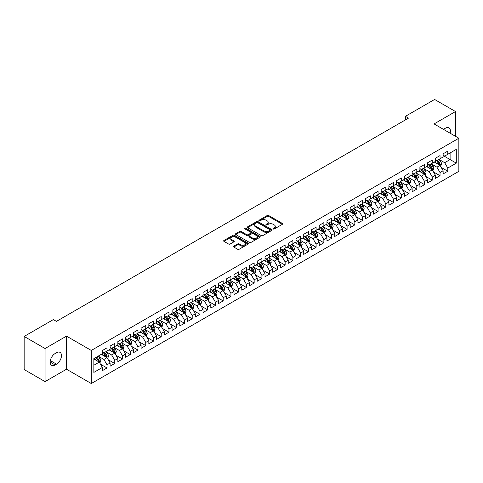 <?xml version="1.0" encoding="UTF-8"?>
<svg xmlns="http://www.w3.org/2000/svg" width="483" height="483" viewBox="0 0 483 483"><rect width="100%" height="100%" fill="white"/><g stroke="black" fill="none" stroke-linecap="round" stroke-linejoin="round"><path stroke-width="0.72" d="M273.233 228.972A0.755 0.435 0 0 0 274.302 228.972L282.374 224.305A1.075 0.622 0 0 0 282.694 223.871A1.075 0.622 0 0 0 282.374 223.43L268.693 215.533A1.075 0.622 0 0 0 267.171 215.533L259.099 220.194A0.755 0.435 0 0 0 258.876 220.502A0.755 0.435 0 0 0 259.099 220.809A0.755 0.435 0 0 0 260.162 220.809L261.206 220.206A3.441 1.986 0 0 1 266.073 220.206L267.214 220.864A3.441 1.986 0 0 1 268.216 222.265A3.441 1.986 0 0 1 267.214 223.671L266.163 224.275A0.755 0.435 0 0 0 265.946 224.583A0.755 0.435 0 0 0 266.163 224.891A0.755 0.435 0 0 0 267.232 224.891L268.276 224.287A3.441 1.986 0 0 1 273.143 224.287L274.284 224.945A3.441 1.986 0 0 1 275.286 226.346A3.441 1.986 0 0 1 274.284 227.753L273.233 228.356A0.755 0.435 0 0 0 273.016 228.664A0.755 0.435 0 0 0 273.233 228.972L273.233 228.356M233.802 246.167A1.075 0.622 0 0 0 233.488 246.602A1.075 0.622 0 0 0 233.802 247.042L237.642 249.258A1.075 0.622 0 0 0 239.163 249.258L248.129 244.078A1.075 0.622 0 0 0 248.443 243.643A1.075 0.622 0 0 0 248.129 243.203L234.448 235.299A1.075 0.622 0 0 0 232.927 235.299L223.955 240.48A1.075 0.622 0 0 0 223.641 240.92A1.075 0.622 0 0 0 223.955 241.361L228.592 244.036A1.075 0.622 0 0 0 230.113 244.036L233.953 241.82A1.075 0.622 0 0 0 234.267 241.379A1.075 0.622 0 0 0 233.953 240.939L231.653 239.616A2.874 1.66 0 0 1 230.814 238.439A2.874 1.66 0 0 1 232.589 236.905A2.874 1.66 0 0 1 235.722 237.268L244.73 242.466A2.874 1.66 0 0 1 245.569 243.643A2.874 1.66 0 0 1 243.794 245.177A2.874 1.66 0 0 1 240.661 244.815L239.163 243.945A1.075 0.622 0 0 0 237.642 243.945L233.802 246.167L233.802 247.042L237.642 244.845L237.642 243.945M45.058 348.521L45.058 381.606L66.515 369.223L66.515 336.132L45.058 348.521L24.15 336.446L53.347 319.589L56.445 321.376L408.509 118.118L405.412 116.325L405.412 119.905M66.515 336.132L91.293 350.441L458.85 138.235L458.85 171.326L91.293 383.532L91.293 350.441M455.517 136.315L455.517 111.543L434.066 123.926L458.85 138.235M455.517 111.543L434.609 99.468L405.412 116.325M261.279 235.607A1.075 0.622 0 0 0 262.8 235.607L271.772 230.427A1.075 0.622 0 0 0 272.086 229.993A1.075 0.622 0 0 0 271.772 229.552L258.091 221.655A1.075 0.622 0 0 0 256.57 221.655L247.598 226.829A1.075 0.622 0 0 0 247.284 227.27A1.075 0.622 0 0 0 247.598 227.71L261.279 235.607M245.279 229.135A0.755 0.435 0 0 1 246.04 229.238L246.04 228.344L259.951 236.374A1.075 0.622 0 0 1 260.265 236.815A1.075 0.622 0 0 1 259.951 237.256L250.979 242.436A1.075 0.622 0 0 1 249.463 242.436L235.776 234.533L235.776 233.657A1.075 0.622 0 0 0 235.463 234.092A1.075 0.622 0 0 0 235.776 234.533M235.776 233.657L239.616 231.442A1.075 0.622 0 0 1 241.138 231.442L246.686 234.641A1.075 0.622 0 0 0 248.208 234.641L250.755 233.174A1.075 0.622 0 0 0 251.069 232.734A1.075 0.622 0 0 0 250.755 232.293L244.978 228.96A0.755 0.435 0 0 1 244.754 228.652A0.755 0.435 0 0 1 245.219 228.254A0.755 0.435 0 0 1 246.04 228.344M443.128 155.538L450.102 159.565L450.102 152.948L456.296 149.368L447.777 154.288L447.777 151.113L443.128 153.793L443.128 156.969L440.031 158.762L440.031 155.586L435.382 158.267L435.382 161.443L432.285 163.23L432.285 160.054L427.642 162.741L427.642 165.911L424.539 167.704L424.539 164.528L419.896 167.209L419.896 170.384L416.799 172.171L416.799 168.996L412.15 171.682L412.15 174.858L409.053 176.645L409.053 173.469L404.404 176.15L404.404 179.326L401.307 181.113L401.307 177.943L396.664 180.624L396.664 183.8L393.567 185.587L393.567 182.411L388.918 185.098L388.918 188.267L385.82 190.061L385.82 186.885L381.172 189.565L381.172 192.741L378.074 194.528L378.074 191.353L373.425 194.039L373.425 197.215L370.328 199.002L370.328 195.826L365.685 198.507L365.685 201.683L362.588 203.47L362.588 200.3L357.939 202.981L357.939 206.156L354.842 207.944L354.842 204.768L350.193 207.449L350.193 210.624L347.096 212.417L347.096 209.242L342.447 211.922L342.447 215.098L339.35 216.885L339.35 213.709L334.707 216.396L334.707 219.566L331.61 221.359L331.61 218.183L326.961 220.864L326.961 224.04L323.864 225.827L323.864 222.651L319.215 225.338L319.215 228.513L316.117 230.3L316.117 227.125L311.475 229.805L311.475 232.981L308.371 234.768L308.371 231.599L303.729 234.279L303.729 237.455L300.631 239.242L300.631 236.066L295.982 238.753L295.982 241.923L292.885 243.716L292.885 240.54L288.236 243.221L288.236 246.396L285.139 248.184L285.139 245.008L280.496 247.694L280.496 250.87L277.393 252.657L277.393 249.482L272.75 252.162L272.75 255.338L269.653 257.125L269.653 253.949L265.004 256.636L265.004 259.812L261.907 261.599L261.907 258.423L257.258 261.104L257.258 264.279L254.161 266.067L254.161 262.897L249.518 265.578L249.518 268.753L246.421 270.54L246.421 267.365L241.772 270.051L241.772 273.221L238.674 275.014L238.674 271.838L234.026 274.519L234.026 277.695L230.928 279.482L230.928 276.306L226.279 278.993L226.279 282.169L223.182 283.956L223.182 280.78L218.539 283.461L218.539 286.636L215.442 288.423L215.442 285.254L210.793 287.934L210.793 291.11L207.696 292.897L207.696 289.722L203.047 292.402L203.047 295.578L199.95 297.371L199.95 294.195L195.301 296.876L195.301 300.052L192.204 301.839L192.204 298.663L187.561 301.35L187.561 304.519L184.464 306.313L184.464 303.137L179.815 305.817L179.815 308.993L176.718 310.78L176.718 307.605L172.069 310.291L172.069 313.467L168.972 315.254L168.972 312.078L164.329 314.759L164.329 317.935L161.225 319.722L161.225 316.552L156.583 319.233L156.583 322.409L153.485 324.196L153.485 321.02L148.836 323.707L148.836 326.876L145.739 328.669L145.739 325.494L141.09 328.174L141.09 331.35L137.993 333.137L137.993 329.961L133.35 332.648L133.35 335.824L130.247 337.611L130.247 334.435L125.604 337.116L125.604 340.292L122.507 342.079L122.507 338.909L117.858 341.59L117.858 344.765L114.761 346.553L114.761 343.377L110.112 346.057L110.112 349.233L107.015 351.026L107.015 347.851L102.372 350.531L102.372 353.707L93.853 358.627L93.853 372.399L102.372 367.478L99.275 362.111L93.853 358.984M456.296 149.368L456.296 163.139L447.777 168.06L444.68 162.693L439.065 159.45M441.233 167.456L447.777 171.236L447.777 168.06M447.777 171.236L443.128 173.916L443.128 170.74L440.031 172.534L436.934 167.166L431.319 163.924M433.486 171.93L440.031 175.703L440.031 172.534M440.031 175.703L435.382 178.39L435.382 175.214L432.285 177.001L429.188 171.634L423.573 168.392M425.74 176.398L432.285 180.177L432.285 177.001M432.285 180.177L427.642 182.858L427.642 179.682L424.539 181.475L421.442 176.108L415.827 172.866M418 180.871L424.539 184.651L424.539 181.475M424.539 184.651L419.896 187.332L419.896 184.156L416.799 185.943L413.702 180.582L408.087 177.339M410.254 185.339L416.799 189.119L416.799 185.943M416.799 189.119L412.15 191.799L412.15 188.63L409.053 190.417L405.955 185.049L400.341 181.807M402.508 189.813L409.053 193.592L409.053 190.417M409.053 193.592L404.404 196.273L404.404 193.097L401.307 194.884L398.209 189.523L392.594 186.281M394.762 194.281L401.307 198.06L401.307 194.884M401.307 198.06L396.664 200.747L396.664 197.571L393.567 199.358L390.463 193.991L384.848 190.749M387.022 198.755L393.567 202.534L393.567 199.358M393.567 202.534L388.918 205.215L388.918 202.039L385.82 203.832L382.723 198.465L377.108 195.223M379.276 203.228L385.82 207.002L385.82 203.832M385.82 207.002L381.172 209.688L381.172 206.513L378.074 208.3L374.977 202.932L369.362 199.696M371.53 207.696L378.074 211.476L378.074 208.3M378.074 211.476L373.425 214.156L373.425 210.986L370.328 212.774L367.231 207.406L361.616 204.164M363.784 212.17L370.328 215.949L370.328 212.774M370.328 215.949L365.685 218.63L365.685 215.454L362.588 217.241L359.485 211.88L353.87 208.638M356.043 216.638L362.588 220.417L362.588 217.241M362.588 220.417L357.939 223.104L357.939 219.928L354.842 221.715L351.745 216.348L346.13 213.106M348.297 221.111L354.842 224.891L354.842 221.715M354.842 224.891L350.193 227.571L350.193 224.396L347.096 226.189L343.999 220.822L338.384 217.579M340.551 225.585L347.096 229.359L347.096 226.189M347.096 229.359L342.447 232.045L342.447 228.87L339.35 230.657L336.253 225.289L330.638 222.047M332.805 230.053L339.35 233.832L339.35 230.657M339.35 233.832L334.707 236.513L334.707 233.337L331.61 235.13L328.512 229.763L322.898 226.521M325.065 234.527L331.61 238.306L331.61 235.13M331.61 238.306L326.961 240.987L326.961 237.811L323.864 239.598L320.766 234.237L315.151 230.995M317.319 238.994L323.864 242.774L323.864 239.598M323.864 242.774L319.215 245.455L319.215 242.285L316.117 244.072L313.02 238.705L307.405 235.463M309.573 243.468L316.117 247.248L316.117 244.072M316.117 247.248L311.475 249.928L311.475 246.753L308.371 248.54L305.274 243.178L299.659 239.936M301.833 247.936L308.371 251.715L308.371 248.54M308.371 251.715L303.729 254.402L303.729 251.226L300.631 253.014L297.534 247.646L291.919 244.404M294.087 252.41L300.631 256.189L300.631 253.014M300.631 256.189L295.982 258.87L295.982 255.694L292.885 257.487L289.788 252.12L284.173 248.878M286.341 256.884L292.885 260.657L292.885 257.487M292.885 260.657L288.236 263.344L288.236 260.168L285.139 261.955L282.042 256.588L276.427 253.352M278.594 261.351L285.139 265.131L285.139 261.955M285.139 265.131L280.496 267.811L280.496 264.642L277.393 266.429L274.296 261.061L268.681 257.819M270.854 265.825L277.393 269.605L277.393 266.429M277.393 269.605L272.75 272.285L272.75 269.109L269.653 270.897L266.556 265.535L260.941 262.293M263.108 270.293L269.653 274.072L269.653 270.897M269.653 274.072L265.004 276.759L265.004 273.583L261.907 275.37L258.81 270.003L253.195 266.761M255.362 274.767L261.907 278.546L261.907 275.37M261.907 278.546L257.258 281.227L257.258 278.051L254.161 279.838L251.063 274.477L245.449 271.235M247.616 279.24L254.161 283.014L254.161 279.838M254.161 283.014L249.518 285.701L249.518 282.525L246.421 284.312L243.317 278.945L237.702 275.702M239.876 283.708L246.421 287.488L246.421 284.312M246.421 287.488L241.772 290.168L241.772 286.993L238.674 288.786L235.577 283.418L229.962 280.176M232.13 288.182L238.674 291.955L238.674 288.786M238.674 291.955L234.026 294.642L234.026 291.466L230.928 293.253L227.831 287.892L222.216 284.65M224.384 292.65L230.928 296.429L230.928 293.253M230.928 296.429L226.279 299.11L226.279 295.94L223.182 297.727L220.085 292.36L214.47 289.118M216.638 297.123L223.182 300.903L223.182 297.727M223.182 300.903L218.539 303.584L218.539 300.408L215.442 302.195L212.339 296.834L206.724 293.592M208.898 301.591L215.442 305.371L215.442 302.195M215.442 305.371L210.793 308.057L210.793 304.882L207.696 306.669L204.599 301.301L198.984 298.059M201.151 306.065L207.696 309.845L207.696 306.669M207.696 309.845L203.047 312.525L203.047 309.349L199.95 311.143L196.853 305.775L191.238 302.533M193.405 310.539L199.95 314.312L199.95 311.143M199.95 314.312L195.301 316.999L195.301 313.823L192.204 315.61L189.107 310.243L183.492 307.007M185.659 315.007L192.204 318.786L192.204 315.61M192.204 318.786L187.561 321.467L187.561 318.291L184.464 320.084L181.367 314.717L175.752 311.475M177.919 319.48L184.464 323.26L184.464 320.084M184.464 323.26L179.815 325.94L179.815 322.765L176.718 324.552L173.62 319.191L168.006 315.948M170.173 323.948L176.718 327.728L176.718 324.552M176.718 327.728L172.069 330.408L172.069 327.239L168.972 329.026L165.874 323.658L160.259 320.416M162.427 328.422L168.972 332.201L168.972 329.026M168.972 332.201L164.329 334.882L164.329 331.706L161.225 333.493L158.128 328.132L152.513 324.89M154.687 332.896L161.225 336.669L161.225 333.493M161.225 336.669L156.583 339.356L156.583 336.18L153.485 337.967L150.388 332.6L144.773 329.358M146.941 337.363L153.485 341.143L153.485 337.967M153.485 341.143L148.836 343.824L148.836 340.648L145.739 342.441L142.642 337.074L137.027 333.831M139.195 341.837L145.739 345.611L145.739 342.441M145.739 345.611L141.09 348.297L141.09 345.122L137.993 346.909L134.896 341.547L129.281 338.305M131.448 346.305L137.993 350.084L137.993 346.909M137.993 350.084L133.35 352.765L133.35 349.595L130.247 351.382L127.15 346.015L121.535 342.773M123.708 350.779L130.247 354.558L130.247 351.382M130.247 354.558L125.604 357.239L125.604 354.063L122.507 355.85L119.41 350.489L113.795 347.247M115.962 355.246L122.507 359.026L122.507 355.85M122.507 359.026L117.858 361.713L117.858 358.537L114.761 360.324L111.664 354.957L106.049 351.715M108.216 359.72L114.761 363.5L114.761 360.324M114.761 363.5L110.112 366.18L110.112 363.005L107.015 364.798L103.917 359.43L98.303 356.188M100.47 364.194L107.015 367.968L107.015 364.798M107.015 367.968L102.372 370.654L102.372 367.478M102.372 351.92L103.917 352.813L107.015 351.026M93.853 365.245L99.275 362.111M110.112 347.446L111.664 348.34L114.761 346.553M103.917 359.43L107.015 357.643L101.285 354.335M110.112 363.005L107.015 357.643M117.858 342.972L119.41 343.872L122.507 342.079M111.664 354.957L114.761 353.17L109.031 349.861M117.858 358.537L114.761 353.17M125.604 338.505L127.15 339.398L130.247 337.611M119.41 350.489L122.507 348.696L116.777 345.387M125.604 354.063L122.507 348.696M133.35 334.031L134.896 334.924L137.993 333.137M127.15 346.015L130.247 344.228L124.517 340.92M133.35 349.595L130.247 344.228M141.09 329.563L142.642 330.457L145.739 328.669M134.896 341.547L137.993 339.754L132.264 336.446M141.09 345.122L137.993 339.754M148.836 325.089L150.388 325.983L153.485 324.196M142.642 337.074L145.739 335.287L140.01 331.978M148.836 340.648L145.739 335.287M156.583 320.621L158.128 321.515L161.225 319.722M150.388 332.6L153.485 330.813L147.75 327.504M156.583 336.18L153.485 330.813M164.329 316.148L165.874 317.041L168.972 315.254M158.128 328.132L161.225 326.345L155.496 323.03M164.329 331.706L161.225 326.345M172.069 311.674L173.62 312.573L176.718 310.78M165.874 323.658L168.972 321.871L163.242 318.563M172.069 327.239L168.972 321.871M179.815 307.206L181.367 308.1L184.464 306.313M173.62 319.191L176.718 317.397L170.988 314.089M179.815 322.765L176.718 317.397M187.561 302.732L189.107 303.626L192.204 301.839M181.367 314.717L184.464 312.93L178.728 309.621M187.561 318.291L184.464 312.93M195.301 298.265L196.853 299.158L199.95 297.371M189.107 310.243L192.204 308.456L186.474 305.147M195.301 313.823L192.204 308.456M203.047 293.791L204.599 294.684L207.696 292.897M196.853 305.775L199.95 303.988L194.22 300.68M203.047 309.349L199.95 303.988M210.793 289.323L212.339 290.217L215.442 288.423M204.599 301.301L207.696 299.514L201.966 296.206M210.793 304.882L207.696 299.514M218.539 284.849L220.085 285.743L223.182 283.956M212.339 296.834L215.442 295.041L209.707 291.732M218.539 300.408L215.442 295.041M226.279 280.375L227.831 281.269L230.928 279.482M220.085 292.36L223.182 290.573L217.453 287.264M226.279 295.94L223.182 290.573M234.026 275.908L235.577 276.801L238.674 275.014M227.831 287.892L230.928 286.099L225.199 282.79M234.026 291.466L230.928 286.099M241.772 271.434L243.317 272.327L246.421 270.54M235.577 283.418L238.674 281.631L232.945 278.323M241.772 286.993L238.674 281.631M249.518 266.966L251.063 267.86L254.161 266.067M243.317 278.945L246.421 277.157L240.685 273.849M249.518 282.525L246.421 277.157M257.258 262.492L258.81 263.386L261.907 261.599M251.063 274.477L254.161 272.69L248.431 269.381M257.258 278.051L254.161 272.69M265.004 258.019L266.556 258.918L269.653 257.125M258.81 270.003L261.907 268.216L256.177 264.907M265.004 273.583L261.907 268.216M272.75 253.551L274.296 254.444L277.393 252.657M266.556 265.535L269.653 263.742L263.923 260.434M272.75 269.109L269.653 263.742M280.496 249.077L282.042 249.971L285.139 248.184M274.296 261.061L277.393 259.274L271.663 255.966M280.496 264.642L277.393 259.274M288.236 244.609L289.788 245.503L292.885 243.716M282.042 256.588L285.139 254.801L279.409 251.492M288.236 260.168L285.139 254.801M295.982 240.136L297.534 241.029L300.631 239.242M289.788 252.12L292.885 250.333L287.156 247.024M295.982 255.694L292.885 250.333M303.729 235.668L305.274 236.561L308.371 234.768M297.534 247.646L300.631 245.859L294.896 242.551M303.729 251.226L300.631 245.859M311.475 231.194L313.02 232.088L316.117 230.3M305.274 243.178L308.371 241.385L302.642 238.077M311.475 246.753L308.371 241.385M319.215 226.72L320.766 227.614L323.864 225.827M313.02 238.705L316.117 236.918L310.388 233.609M319.215 242.285L316.117 236.918M326.961 222.252L328.512 223.146L331.61 221.359M320.766 234.237L323.864 232.444L318.134 229.135M326.961 237.811L323.864 232.444M334.707 217.779L336.253 218.672L339.35 216.885M328.512 229.763L331.61 227.976L325.874 224.667M334.707 233.337L331.61 227.976M342.447 213.311L343.999 214.204L347.096 212.417M336.253 225.289L339.35 223.502L333.62 220.194M342.447 228.87L339.35 223.502M350.193 208.837L351.745 209.731L354.842 207.944M343.999 220.822L347.096 219.034L341.366 215.726M350.193 224.396L347.096 219.034M357.939 204.363L359.485 205.263L362.588 203.47M351.745 216.348L354.842 214.561L349.112 211.252M357.939 219.928L354.842 214.561M365.685 199.896L367.231 200.789L370.328 199.002M359.485 211.88L362.588 210.087L356.852 206.778M365.685 215.454L362.588 210.087M373.425 195.422L374.977 196.315L378.074 194.528M367.231 207.406L370.328 205.619L364.599 202.311M373.425 210.986L370.328 205.619M381.172 190.954L382.723 191.848L385.82 190.061M374.977 202.932L378.074 201.145L372.345 197.837M381.172 206.513L378.074 201.145M388.918 186.48L390.463 187.374L393.567 185.587M382.723 198.465L385.82 196.678L380.091 193.369M388.918 202.039L385.82 196.678M396.664 182.013L398.209 182.906L401.307 181.113M390.463 193.991L393.567 192.204L387.831 188.895M396.664 197.571L393.567 192.204M404.404 177.539L405.955 178.432L409.053 176.645M398.209 189.523L401.307 187.736L395.577 184.421M404.404 193.097L401.307 187.736M412.15 173.065L413.702 173.965L416.799 172.171M405.955 185.049L409.053 183.262L403.323 179.954M412.15 188.63L409.053 183.262M419.896 168.597L421.442 169.491L424.539 167.704M413.702 180.582L416.799 178.788L411.063 175.48M419.896 184.156L416.799 178.788M427.642 164.123L429.188 165.017L432.285 163.23M421.442 176.108L424.539 174.321L418.809 171.012M427.642 179.682L424.539 174.321M435.382 159.656L436.934 160.549L440.031 158.762M429.188 171.634L432.285 169.847L426.555 166.538M435.382 175.214L432.285 169.847M443.128 155.182L444.68 156.075L447.777 154.288M436.934 167.166L440.031 165.379L434.302 162.071M443.128 170.74L440.031 165.379M24.15 336.446L24.15 369.537L45.058 381.606M66.515 369.223L91.293 383.532M444.68 162.693L450.102 159.565L456.296 163.139M450.102 133.187A7.01 4.045 120 0 0 448.955 127.826A7.01 4.045 120 0 0 445.453 128.176L444.058 128.979A7.01 4.045 120 0 0 443.472 129.359M55.128 353.526A7.01 4.045 120 0 0 50.546 359.702A7.01 4.045 120 0 0 51.621 365.323A7.01 4.045 120 0 0 55.128 364.973L56.523 364.17A7.01 4.045 120 0 0 61.1 357.994A7.01 4.045 120 0 0 60.025 352.373A7.01 4.045 120 0 0 56.523 352.723L55.128 353.526M273.535 229.075L274.284 228.646A3.441 1.986 0 0 0 275.286 227.245L275.286 226.346M268.216 222.265L268.216 223.164A3.441 1.986 0 0 1 267.214 224.565L266.465 224.993M282.362 224.317L268.693 216.426A1.075 0.622 0 0 0 267.171 216.426L259.395 220.912M271.76 230.439L258.091 222.548A1.075 0.622 0 0 0 256.57 222.548L247.61 227.716L247.598 226.829M269.87 230.3A0.755 0.435 0 0 0 270.094 229.993A0.755 0.435 0 0 0 269.87 229.685L257.862 222.748A0.755 0.435 0 0 0 256.799 222.748L255.694 223.388A3.441 1.986 0 0 0 254.686 224.788A3.441 1.986 0 0 0 255.694 226.195L263.905 230.934A3.441 1.986 0 0 0 268.771 230.934L269.87 230.3L269.87 231.194A0.755 0.435 0 0 0 270.094 230.886L270.094 229.993M254.686 224.788L254.686 225.682A3.441 1.986 0 0 0 255.694 227.088L255.694 226.195M269.87 231.194L268.771 231.828A3.441 1.986 0 0 1 263.905 231.828L255.694 227.088M235.795 234.545L239.616 232.335L239.616 231.442M251.069 232.734L251.069 233.627A1.075 0.622 0 0 1 250.755 234.068L248.208 235.535A1.075 0.622 0 0 1 246.686 235.535L241.138 232.335A1.075 0.622 0 0 0 239.616 232.335M246.04 229.238L259.939 237.262M252.446 237.968A2.874 1.66 0 0 0 255.579 238.33A2.874 1.66 0 0 0 257.354 236.797A2.874 1.66 0 0 0 256.509 235.619L253.34 233.79A1.075 0.622 0 0 0 251.818 233.79L249.27 235.257A1.075 0.622 0 0 0 248.956 235.698A1.075 0.622 0 0 0 249.27 236.133L252.446 237.968L252.446 238.862A2.874 1.66 0 0 0 255.579 239.224A2.874 1.66 0 0 0 257.354 237.69L257.354 236.797M248.956 235.698L248.956 236.592A1.075 0.622 0 0 0 249.27 237.032L249.27 236.133M252.446 238.862L249.27 237.032M245.569 243.643L245.569 244.537A2.874 1.66 0 0 1 243.794 246.07A2.874 1.66 0 0 1 240.661 245.708L239.163 244.845A1.075 0.622 0 0 0 237.642 244.845M230.814 238.439L230.814 239.333A2.874 1.66 0 0 0 231.653 240.51L231.653 239.616M233.953 240.939L233.953 241.82L231.653 240.51M248.117 244.09L234.448 236.193A1.075 0.622 0 0 0 232.927 236.193L223.973 241.367M440.605 166.369L441.565 164.027A2.904 1.678 -120 0 0 440.635 161.557L438.993 159.36M436.372 163.266L435.123 161.594M436.071 160.048L438.238 162.94A2.904 1.678 60 0 1 439.065 164.685L439.995 164.148A2.904 1.678 -120 0 0 439.168 162.403L437.52 160.211M436.584 160.344L438.612 163.055A1.479 0.851 60 0 1 438.884 163.508L439.995 164.148M432.859 170.843L433.819 168.501A2.904 1.678 -120 0 0 432.895 166.025L431.247 163.828M428.626 167.734L427.377 166.067M428.324 164.522L430.492 167.414A2.904 1.678 60 0 1 431.325 169.159L432.255 168.621A2.904 1.678 -120 0 0 431.422 166.876L429.779 164.679M428.838 164.818L430.872 167.529A1.479 0.851 60 0 1 431.138 167.975L432.255 168.621M425.112 175.311L426.072 172.968A2.904 1.678 -120 0 0 425.149 170.499L423.5 168.301M420.88 172.208L419.63 170.535M420.584 168.996L422.746 171.882A2.904 1.678 60 0 1 423.579 173.626L424.509 173.095A2.904 1.678 -120 0 0 423.676 171.344L422.033 169.153M421.091 169.285L423.126 172.002A1.479 0.851 60 0 1 423.392 172.449L424.509 173.095M417.372 179.785L418.332 177.442A2.904 1.678 -120 0 0 417.403 174.967L415.76 172.775M413.14 176.675L411.884 175.009M412.838 173.463L415.006 176.355A2.904 1.678 60 0 1 415.833 178.1L416.763 177.563A2.904 1.678 -120 0 0 415.935 175.818L414.287 173.62M413.351 173.759L415.38 176.47A1.479 0.851 60 0 1 415.652 176.923L416.763 177.563M409.626 184.252L410.586 181.91A2.904 1.678 -120 0 0 409.662 179.441L408.014 177.243M405.394 181.149L404.144 179.477M405.092 177.937L407.26 180.823A2.904 1.678 60 0 1 408.087 182.574L409.016 182.037A2.904 1.678 -120 0 0 408.189 180.292L406.541 178.094M405.605 178.233L407.634 180.944A1.479 0.851 60 0 1 407.906 181.391L409.016 182.037M401.88 188.726L402.84 186.384A2.904 1.678 -120 0 0 401.916 183.908L400.268 181.717M397.648 185.623L396.398 183.951M397.346 182.405L399.513 185.297A2.904 1.678 60 0 1 400.347 187.042L401.276 186.504A2.904 1.678 -120 0 0 400.443 184.76L398.801 182.562M397.859 182.701L399.894 185.412A1.479 0.851 60 0 1 400.159 185.864L401.276 186.504M394.134 193.2L395.094 190.851A2.904 1.678 -120 0 0 394.17 188.382L392.528 186.184M389.902 190.091L388.652 188.424M389.606 186.879L391.767 189.771A2.904 1.678 60 0 1 392.601 191.516L393.53 190.978A2.904 1.678 -120 0 0 392.697 189.233L391.055 187.036M390.113 187.175L392.148 189.885A1.479 0.851 60 0 1 392.413 190.332L393.53 190.978M386.394 197.668L387.354 195.325A2.904 1.678 -120 0 0 386.424 192.856L384.782 190.658M382.162 194.564L380.906 192.892M381.86 191.346L384.027 194.238A2.904 1.678 60 0 1 384.854 195.983L385.784 195.446A2.904 1.678 -120 0 0 384.957 193.701L383.309 191.51M382.373 191.642L384.402 194.359A1.479 0.851 60 0 1 384.673 194.806L385.784 195.446M378.648 202.142L379.608 199.799A2.904 1.678 -120 0 0 378.684 197.324L377.036 195.126M374.416 199.032L373.166 197.366M374.114 195.82L376.281 198.712A2.904 1.678 60 0 1 377.114 200.457L378.038 199.92A2.904 1.678 -120 0 0 377.211 198.175L375.563 195.977M374.627 196.116L376.655 198.827A1.479 0.851 60 0 1 376.927 199.28L378.038 199.92M370.902 206.609L371.862 204.267A2.904 1.678 -120 0 0 370.938 201.797L369.29 199.6M366.669 203.506L365.42 201.834M366.374 200.294L368.535 203.18A2.904 1.678 60 0 1 369.368 204.931L370.298 204.394A2.904 1.678 -120 0 0 369.465 202.649L367.823 200.451M366.881 200.584L368.915 203.301A1.479 0.851 60 0 1 369.181 203.748L370.298 204.394M363.162 211.083L364.122 208.741A2.904 1.678 -120 0 0 363.192 206.265L361.55 204.074M358.923 207.974L357.674 206.307M358.627 204.762L360.789 207.654A2.904 1.678 60 0 1 361.622 209.399L362.552 208.861A2.904 1.678 -120 0 0 361.719 207.116L360.077 204.919M359.135 205.058L361.169 207.768A1.479 0.851 60 0 1 361.435 208.221L362.552 208.861M355.416 215.551L356.376 213.208A2.904 1.678 -120 0 0 355.446 210.739L353.804 208.541M351.183 212.448L349.927 210.781M350.881 209.236L353.049 212.128A2.904 1.678 60 0 1 353.876 213.872L354.806 213.335A2.904 1.678 -120 0 0 353.979 211.59L352.33 209.393M351.395 209.531L353.423 212.242A1.479 0.851 60 0 1 353.695 212.689L354.806 213.335M347.669 220.025L348.629 217.682A2.904 1.678 -120 0 0 347.706 215.213L346.057 213.015M343.437 216.921L342.187 215.249M343.135 213.703L345.303 216.595A2.904 1.678 60 0 1 346.136 218.34L347.066 217.803A2.904 1.678 -120 0 0 346.233 216.058L344.584 213.866M343.648 213.999L345.677 216.71A1.479 0.851 60 0 1 345.949 217.163L347.066 217.803M339.923 224.498L340.883 222.15A2.904 1.678 -120 0 0 339.96 219.68L338.311 217.483M335.691 221.389L334.441 219.723M335.395 218.177L337.557 221.069A2.904 1.678 60 0 1 338.39 222.814L339.32 222.277A2.904 1.678 -120 0 0 338.486 220.532L336.844 218.334M335.902 218.473L337.937 221.184A1.479 0.851 60 0 1 338.203 221.631L339.32 222.277M332.183 228.966L333.143 226.624A2.904 1.678 -120 0 0 332.213 224.154L330.571 221.957M327.945 225.863L326.695 224.19M327.649 222.651L329.817 225.537A2.904 1.678 60 0 1 330.644 227.282L331.573 226.75A2.904 1.678 -120 0 0 330.74 225L329.098 222.808M328.156 222.941L330.191 225.658A1.479 0.851 60 0 1 330.457 226.104L331.573 226.75M324.437 233.44L325.397 231.097A2.904 1.678 -120 0 0 324.467 228.622L322.825 226.43M320.205 230.331L318.955 228.664M319.903 227.119L322.07 230.011A2.904 1.678 60 0 1 322.898 231.755L323.827 231.218A2.904 1.678 -120 0 0 323 229.473L321.352 227.276M320.416 227.415L322.445 230.125A1.479 0.851 60 0 1 322.716 230.578L323.827 231.218M316.691 237.908L317.651 235.565A2.904 1.678 -120 0 0 316.727 233.096L315.079 230.898M312.459 234.804L311.209 233.132M312.157 231.592L314.324 234.478A2.904 1.678 60 0 1 315.158 236.229L316.087 235.692A2.904 1.678 -120 0 0 315.254 233.947L313.606 231.749M312.67 231.888L314.699 234.599A1.479 0.851 60 0 1 314.97 235.046L316.087 235.692M308.945 242.381L309.905 240.039A2.904 1.678 -120 0 0 308.981 237.564L307.333 235.372M304.713 239.278L303.463 237.606M304.417 236.06L306.578 238.952A2.904 1.678 60 0 1 307.411 240.697L308.341 240.16A2.904 1.678 -120 0 0 307.508 238.415L305.866 236.217M304.924 236.356L306.959 239.067A1.479 0.851 60 0 1 307.224 239.52L308.341 240.16M301.205 246.849L302.165 244.507A2.904 1.678 -120 0 0 301.235 242.037L299.593 239.84M296.967 243.746L295.717 242.08M296.671 240.534L298.838 243.426A2.904 1.678 60 0 1 299.665 245.171L300.595 244.633A2.904 1.678 -120 0 0 299.762 242.889L298.12 240.691M297.178 240.83L299.212 243.541A1.479 0.851 60 0 1 299.484 243.987L300.595 244.633M293.459 251.323L294.419 248.98A2.904 1.678 -120 0 0 293.489 246.511L291.847 244.313M289.226 248.22L287.977 246.547M288.925 245.002L291.092 247.894A2.904 1.678 60 0 1 291.919 249.639L292.849 249.101A2.904 1.678 -120 0 0 292.022 247.356L290.374 245.165M289.438 245.298L291.466 248.014A1.479 0.851 60 0 1 291.738 248.461L292.849 249.101M285.713 255.797L286.673 253.454A2.904 1.678 -120 0 0 285.749 250.979L284.101 248.781M281.48 252.687L280.231 251.021M281.178 249.476L283.346 252.368A2.904 1.678 60 0 1 284.179 254.112L285.109 253.575A2.904 1.678 -120 0 0 284.276 251.83L282.633 249.633M281.692 249.771L283.726 252.482A1.479 0.851 60 0 1 283.992 252.929L285.109 253.575M277.966 260.265L278.926 257.922A2.904 1.678 -120 0 0 278.003 255.453L276.361 253.255M273.734 257.161L272.484 255.489M273.438 253.949L275.6 256.835A2.904 1.678 60 0 1 276.433 258.586L277.363 258.049A2.904 1.678 -120 0 0 276.53 256.298L274.887 254.106M273.946 254.239L275.98 256.956A1.479 0.851 60 0 1 276.246 257.403L277.363 258.049M270.226 264.738L271.186 262.396A2.904 1.678 -120 0 0 270.257 259.92L268.614 257.729M265.994 261.629L264.738 259.963M265.692 258.417L267.86 261.309A2.904 1.678 60 0 1 268.687 263.054L269.617 262.517A2.904 1.678 -120 0 0 268.789 260.772L267.141 258.574M266.205 258.713L268.234 261.424A1.479 0.851 60 0 1 268.506 261.877L269.617 262.517M262.48 269.206L263.44 266.864A2.904 1.678 -120 0 0 262.517 264.394L260.868 262.197M258.248 266.103L256.998 264.43M257.946 262.891L260.114 265.783A2.904 1.678 60 0 1 260.941 267.528L261.871 266.99A2.904 1.678 -120 0 0 261.043 265.245L259.395 263.048M258.459 263.187L260.488 265.898A1.479 0.851 60 0 1 260.76 266.344L261.871 266.99M254.734 273.68L255.694 271.337A2.904 1.678 -120 0 0 254.77 268.868L253.122 266.67M250.502 270.577L249.252 268.904M250.2 267.359L252.368 270.251A2.904 1.678 60 0 1 253.201 271.995L254.13 271.458A2.904 1.678 -120 0 0 253.297 269.713L251.655 267.516M250.713 267.654L252.748 270.365A1.479 0.851 60 0 1 253.014 270.818L254.13 271.458M246.988 278.154L247.948 275.805A2.904 1.678 -120 0 0 247.024 273.336L245.382 271.138M242.756 275.044L241.506 273.378M242.46 271.832L244.621 274.724A2.904 1.678 60 0 1 245.455 276.469L246.384 275.932A2.904 1.678 -120 0 0 245.551 274.187L243.909 271.989M242.967 272.128L245.002 274.839A1.479 0.851 60 0 1 245.267 275.286L246.384 275.932M239.248 282.621L240.208 280.279A2.904 1.678 -120 0 0 239.278 277.81L237.636 275.612M235.016 279.518L233.76 277.846M234.714 276.3L236.881 279.192A2.904 1.678 60 0 1 237.708 280.937L238.638 280.406A2.904 1.678 -120 0 0 237.811 278.655L236.163 276.463M235.227 276.596L237.256 279.313A1.479 0.851 60 0 1 237.527 279.76L238.638 280.406M231.502 287.095L232.462 284.753A2.904 1.678 -120 0 0 231.538 282.277L229.89 280.086M227.27 283.986L226.02 282.32M226.968 280.774L229.135 283.666A2.904 1.678 60 0 1 229.968 285.411L230.892 284.873A2.904 1.678 -120 0 0 230.065 283.129L228.417 280.931M227.481 281.07L229.51 283.781A1.479 0.851 60 0 1 229.781 284.233L230.892 284.873M223.756 291.563L224.716 289.22A2.904 1.678 -120 0 0 223.792 286.751L222.144 284.553M219.524 288.46L218.274 286.787M219.228 285.248L221.389 288.134A2.904 1.678 60 0 1 222.222 289.885L223.152 289.347A2.904 1.678 -120 0 0 222.319 287.602L220.677 285.405M219.735 285.538L221.769 288.254A1.479 0.851 60 0 1 222.035 288.701L223.152 289.347M216.016 296.037L216.976 293.694A2.904 1.678 -120 0 0 216.046 291.219L214.404 289.027M211.777 292.927L210.528 291.261M211.482 289.715L213.643 292.607A2.904 1.678 60 0 1 214.476 294.352L215.406 293.815A2.904 1.678 -120 0 0 214.573 292.07L212.931 289.872M211.989 290.011L214.023 292.722A1.479 0.851 60 0 1 214.289 293.175L215.406 293.815M208.27 300.504L209.23 298.162A2.904 1.678 -120 0 0 208.3 295.693L206.658 293.495M204.037 297.401L202.788 295.735M203.735 294.189L205.903 297.081A2.904 1.678 60 0 1 206.73 298.826L207.66 298.289A2.904 1.678 -120 0 0 206.833 296.544L205.184 294.346M204.249 294.485L206.277 297.196A1.479 0.851 60 0 1 206.549 297.643L207.66 298.289M200.523 304.978L201.483 302.636A2.904 1.678 -120 0 0 200.56 300.166L198.911 297.969M196.291 301.875L195.041 300.203M195.989 298.657L198.157 301.549A2.904 1.678 60 0 1 198.99 303.294L199.92 302.756A2.904 1.678 -120 0 0 199.087 301.012L197.438 298.82M196.503 298.953L198.531 301.664A1.479 0.851 60 0 1 198.803 302.116L199.92 302.756M192.777 309.452L193.737 307.11A2.904 1.678 -120 0 0 192.814 304.634L191.165 302.436M188.545 306.343L187.295 304.676M188.249 303.131L190.411 306.023A2.904 1.678 60 0 1 191.244 307.768L192.174 307.23A2.904 1.678 -120 0 0 191.34 305.485L189.698 303.288M188.756 303.427L190.791 306.137A1.479 0.851 60 0 1 191.057 306.584L192.174 307.23M185.037 313.92L185.997 311.577A2.904 1.678 -120 0 0 185.067 309.108L183.425 306.91M180.799 310.817L179.549 309.144M180.503 307.605L182.671 310.491A2.904 1.678 60 0 1 183.498 312.235L184.428 311.704A2.904 1.678 -120 0 0 183.594 309.953L181.952 307.762M181.01 307.894L183.045 310.611A1.479 0.851 60 0 1 183.311 311.058L184.428 311.704M177.291 318.394L178.251 316.051A2.904 1.678 -120 0 0 177.321 313.576L175.679 311.384M173.059 315.284L171.809 313.618M172.757 312.072L174.924 314.964A2.904 1.678 60 0 1 175.752 316.709L176.681 316.172A2.904 1.678 -120 0 0 175.854 314.427L174.206 312.229M173.27 312.368L175.299 315.079A1.479 0.851 60 0 1 175.571 315.532L176.681 316.172M169.545 322.861L170.505 320.519A2.904 1.678 -120 0 0 169.581 318.049L167.933 315.852M165.313 319.758L164.063 318.086M165.011 316.546L167.178 319.438A2.904 1.678 60 0 1 168.012 321.183L168.941 320.646A2.904 1.678 -120 0 0 168.108 318.901L166.46 316.703M165.524 316.842L167.553 319.553A1.479 0.851 60 0 1 167.824 320L168.941 320.646M161.799 327.335L162.759 324.993A2.904 1.678 -120 0 0 161.835 322.523L160.187 320.326M157.567 324.232L156.317 322.559M157.271 321.014L159.432 323.906A2.904 1.678 60 0 1 160.265 325.651L161.195 325.113A2.904 1.678 -120 0 0 160.362 323.369L158.72 321.171M157.778 321.31L159.813 324.021A1.479 0.851 60 0 1 160.078 324.473L161.195 325.113M154.059 331.809L155.019 329.46A2.904 1.678 -120 0 0 154.089 326.991L152.447 324.793M149.821 328.7L148.571 327.033M149.525 325.488L151.692 328.38A2.904 1.678 60 0 1 152.519 330.124L153.449 329.587A2.904 1.678 -120 0 0 152.616 327.842L150.974 325.645M150.032 325.784L152.067 328.494A1.479 0.851 60 0 1 152.338 328.941L153.449 329.587M146.313 336.277L147.273 333.934A2.904 1.678 -120 0 0 146.343 331.465L144.701 329.267M142.08 333.173L140.831 331.501M141.779 329.955L143.946 332.847A2.904 1.678 60 0 1 144.773 334.592L145.703 334.061A2.904 1.678 -120 0 0 144.876 332.31L143.228 330.118M142.292 330.251L144.32 332.968A1.479 0.851 60 0 1 144.592 333.415L145.703 334.061M138.567 340.75L139.527 338.408A2.904 1.678 -120 0 0 138.603 335.933L136.955 333.735M134.334 337.641L133.085 335.975M134.032 334.429L136.2 337.321A2.904 1.678 60 0 1 137.033 339.066L137.963 338.529A2.904 1.678 -120 0 0 137.13 336.784L135.488 334.586M134.546 334.725L136.58 337.436A1.479 0.851 60 0 1 136.846 337.889L137.963 338.529M130.821 345.218L131.781 342.876A2.904 1.678 -120 0 0 130.857 340.406L129.215 338.209M126.588 342.115L125.338 340.443M126.292 338.903L128.454 341.789A2.904 1.678 60 0 1 129.287 343.54L130.217 343.002A2.904 1.678 -120 0 0 129.384 341.258L127.741 339.06M126.8 339.193L128.834 341.91A1.479 0.851 60 0 1 129.1 342.356L130.217 343.002M123.08 349.692L124.04 347.349A2.904 1.678 -120 0 0 123.111 344.874L121.468 342.682M118.848 346.583L117.592 344.916M118.546 343.371L120.714 346.263A2.904 1.678 60 0 1 121.541 348.008L122.471 347.47A2.904 1.678 -120 0 0 121.644 345.725L119.995 343.528M119.059 343.667L121.088 346.377A1.479 0.851 60 0 1 121.36 346.83L122.471 347.47M115.334 354.16L116.294 351.817A2.904 1.678 -120 0 0 115.371 349.348L113.722 347.15M111.102 351.056L109.852 349.39M110.8 347.845L112.968 350.736A2.904 1.678 60 0 1 113.795 352.481L114.725 351.944A2.904 1.678 -120 0 0 113.897 350.199L112.249 348.001M111.313 348.14L113.342 350.851A1.479 0.851 60 0 1 113.614 351.298L114.725 351.944M107.588 358.634L108.548 356.291A2.904 1.678 -120 0 0 107.624 353.822L105.976 351.624M103.356 355.53L102.106 353.858M103.054 352.312L105.222 355.204A2.904 1.678 60 0 1 106.055 356.949L106.984 356.412A2.904 1.678 -120 0 0 106.151 354.667L104.509 352.475M103.567 352.608L105.602 355.319A1.479 0.851 60 0 1 105.868 355.772L106.984 356.412M99.842 363.107L100.802 360.765A2.904 1.678 -120 0 0 99.878 358.289L98.236 356.092M95.61 359.998L94.36 358.332M95.833 357.48L97.475 359.678A2.904 1.678 60 0 1 98.309 361.423L99.238 360.886A2.904 1.678 -120 0 0 98.405 359.141L96.763 356.943M96.032 357.366L97.856 359.793A1.479 0.851 60 0 1 98.121 360.24L99.238 360.886M274.284 228.646L274.284 227.753M266.163 224.891L266.163 224.275M267.214 224.565L267.214 223.671M259.099 220.809L259.099 220.194M267.171 216.426L267.171 215.533M268.693 216.426L268.693 215.533M282.374 224.305L282.374 223.43M256.57 222.548L256.57 221.655M258.091 222.548L258.091 221.655M271.772 230.427L271.772 229.552M263.905 231.828L263.905 230.934M268.771 231.828L268.771 230.934M241.138 232.335L241.138 231.442M246.686 235.535L246.686 234.641M248.208 235.535L248.208 234.641M250.755 234.068L250.755 233.174M259.951 237.256L259.951 236.374M239.163 244.845L239.163 243.945M240.661 245.708L240.661 244.815M223.955 241.361L223.955 240.48M232.927 236.193L232.927 235.299M234.448 236.193L234.448 235.299M248.129 244.078L248.129 243.203M50.172 362.111L55.128 364.973M50.329 360.596L56.523 364.17M439.669 165.168L441.547 164.081M439.168 162.403L440.635 161.557M437.024 163.64L438.238 162.94M431.923 169.636L433.8 168.555M431.422 166.876L432.895 166.025M429.278 168.114L430.492 167.414M424.177 174.109L426.054 173.023M423.676 171.344L425.149 170.499M421.538 172.582L422.746 171.882M416.431 178.583L418.314 177.496M415.935 175.818L417.403 174.967M413.792 177.056L415.006 176.355M408.69 183.051L410.568 181.97M408.189 180.292L409.662 179.441M406.046 181.523L407.26 180.823M400.944 187.525L402.822 186.438M400.443 184.76L401.916 183.908M398.3 185.997L399.513 185.297M393.198 191.993L395.076 190.912M392.697 189.233L394.17 188.382M390.56 190.471L391.767 189.771M385.458 196.466L387.336 195.38M384.957 193.701L386.424 192.856M382.814 194.939L384.027 194.238M377.712 200.934L379.59 199.853M377.211 198.175L378.684 197.324M375.068 199.413L376.281 198.712M369.966 205.408L371.844 204.321M369.465 202.649L370.938 201.797M367.322 203.88L368.535 203.18M362.22 209.882L364.097 208.795M361.719 207.116L363.192 206.265M359.581 208.354L360.789 207.654M354.48 214.349L356.357 213.269M353.979 211.59L355.446 210.739M351.835 212.828L353.049 212.128M346.734 218.823L348.611 217.736M346.233 216.058L347.706 215.213M344.089 217.296L345.303 216.595M338.988 223.291L340.865 222.21M338.486 220.532L339.96 219.68M336.343 221.769L337.557 221.069M331.241 227.765L333.119 226.678M330.74 225L332.213 224.154M328.603 226.237L329.817 225.537M323.501 232.238L325.379 231.152M323 229.473L324.467 228.622M320.857 230.711L322.07 230.011M315.755 236.706L317.633 235.626M315.254 233.947L316.727 233.096M313.111 235.179L314.324 234.478M308.009 241.18L309.887 240.093M307.508 238.415L308.981 237.564M305.365 239.653L306.578 238.952M300.263 245.648L302.141 244.567M299.762 242.889L301.235 242.037M297.625 244.126L298.838 243.426M292.523 250.122L294.401 249.035M292.022 247.356L293.489 246.511M289.878 248.594L291.092 247.894M284.777 254.589L286.654 253.509M284.276 251.83L285.749 250.979M282.132 253.068L283.346 252.368M277.031 259.063L278.908 257.976M276.53 256.298L278.003 255.453M274.392 257.536L275.6 256.835M269.285 263.537L271.168 262.45M268.789 260.772L270.257 259.92M266.646 262.009L267.86 261.309M261.544 268.005L263.422 266.924M261.043 265.245L262.517 264.394M258.9 266.477L260.114 265.783M253.798 272.478L255.676 271.392M253.297 269.713L254.77 268.868M251.154 270.951L252.368 270.251M246.052 276.946L247.93 275.865M245.551 274.187L247.024 273.336M243.414 275.425L244.621 274.724M238.312 281.42L240.19 280.333M237.811 278.655L239.278 277.81M235.668 279.892L236.881 279.192M230.566 285.894L232.444 284.807M230.065 283.129L231.538 282.277M227.922 284.366L229.135 283.666M222.82 290.361L224.698 289.275M222.319 287.602L223.792 286.751M220.176 288.834L221.389 288.134M215.074 294.835L216.952 293.749M214.573 292.07L216.046 291.219M212.435 293.308L213.643 292.607M207.334 299.303L209.211 298.222M206.833 296.544L208.3 295.693M204.689 297.782L205.903 297.081M199.588 303.777L201.465 302.69M199.087 301.012L200.56 300.166M196.943 302.249L198.157 301.549M191.842 308.245L193.719 307.164M191.34 305.485L192.814 304.634M189.197 306.723L190.411 306.023M184.095 312.718L185.973 311.632M183.594 309.953L185.067 309.108M181.457 311.191L182.671 310.491M176.355 317.192L178.233 316.105M175.854 314.427L177.321 313.576M173.711 315.665L174.924 314.964M168.609 321.66L170.487 320.579M168.108 318.901L169.581 318.049M165.965 320.132L167.178 319.438M160.863 326.134L162.741 325.047M160.362 323.369L161.835 322.523M158.219 324.606L159.432 323.906M153.117 330.601L154.995 329.521M152.616 327.842L154.089 326.991M150.479 329.08L151.692 328.38M145.377 335.075L147.255 333.988M144.876 332.31L146.343 331.465M142.733 333.548L143.946 332.847M137.631 339.543L139.509 338.462M137.13 336.784L138.603 335.933M134.986 338.022L136.2 337.321M129.885 344.017L131.762 342.93M129.384 341.258L130.857 340.406M127.246 342.489L128.454 341.789M122.139 348.491L124.022 347.404M121.644 345.725L123.111 344.874M119.5 346.963L120.714 346.263M114.399 352.958L116.276 351.878M113.897 350.199L115.371 349.348M111.754 351.437L112.968 350.736M106.652 357.432L108.53 356.345M106.151 354.667L107.624 353.822M104.008 355.905L105.222 355.204M98.906 361.9L100.784 360.819M98.405 359.141L99.878 358.289M96.268 360.378L97.475 359.678"/></g></svg>
